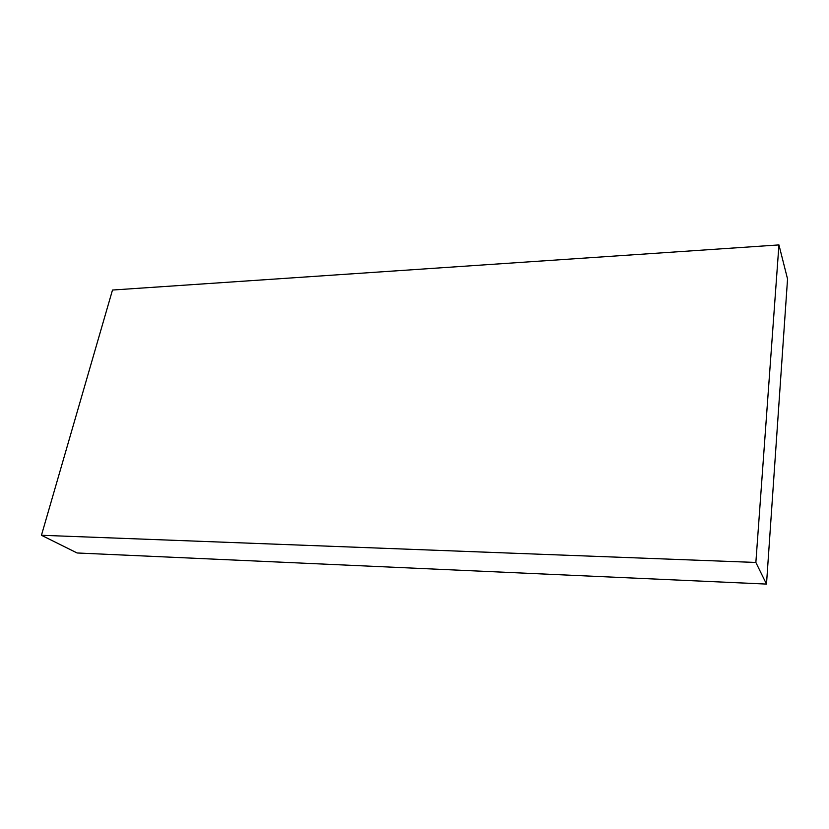<?xml version="1.0" encoding="UTF-8"?>
<svg xmlns="http://www.w3.org/2000/svg" width="829" height="829" viewBox="0 0 829 829"><rect width="100%" height="100%" fill="white"/><g stroke="black" fill="none" stroke-linecap="round" stroke-linejoin="round"><path stroke-width="1.24" d="M77.087 552.974L766.493 584.082L755.861 562.456L41.45 535.275L77.087 552.974M41.45 535.275L112.495 290.036L778.939 244.918L755.861 562.456M778.939 244.918L787.55 278.979L766.493 584.082"/></g></svg>
